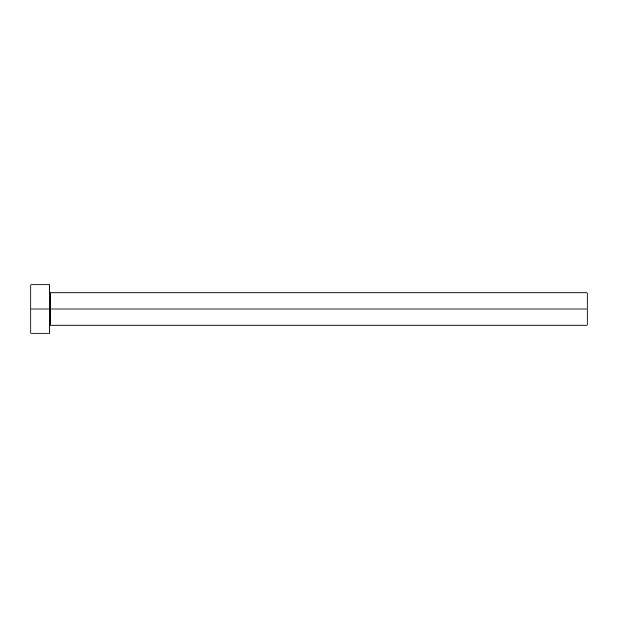 <?xml version="1.0" encoding="UTF-8"?>
<svg xmlns="http://www.w3.org/2000/svg" width="618" height="618" viewBox="0 0 618 618"><rect width="100%" height="100%" fill="white"/><g stroke="black" fill="none" stroke-linecap="round" stroke-linejoin="round"><path stroke-width="0.93" d="M30.9 333.179L30.9 284.821L30.9 309L587.1 309L587.1 325.122L587.1 309L50.243 309L50.243 292.878L50.243 309L30.9 309L30.9 333.179L49.71 333.179L49.71 284.821L49.71 333.179M49.71 325.663L50.243 325.122L50.243 309L50.243 325.122L587.1 325.122M587.1 309L587.1 292.878L587.1 309M587.1 292.878L50.243 292.878L49.71 292.337M30.9 284.821L49.71 284.821"/></g></svg>
